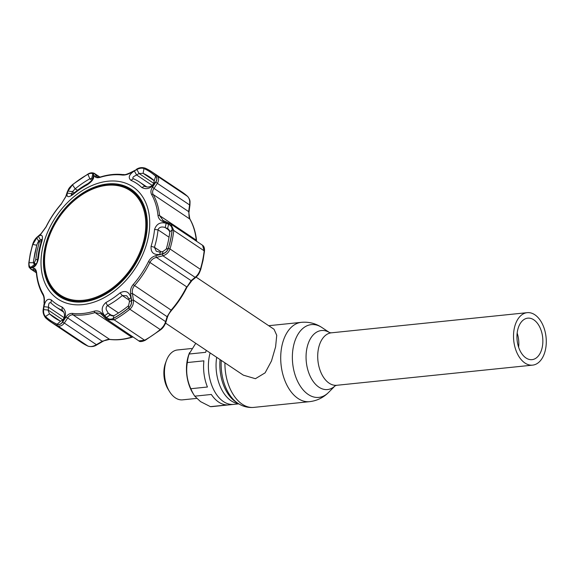 <?xml version="1.0" encoding="UTF-8"?>
<svg xmlns="http://www.w3.org/2000/svg" width="575" height="575" viewBox="0 0 575 575"><rect width="100%" height="100%" fill="white"/><g stroke="black" fill="none" stroke-linecap="round" stroke-linejoin="round"><path stroke-width="0.86" d="M534.851 314.777A26.378 16.251 84.1 0 0 527.203 312.663A26.378 16.251 84.1 0 0 513.554 334.377A26.378 16.251 84.1 0 0 524.946 363.019A26.378 16.251 84.1 0 0 532.601 365.139A26.378 16.251 84.1 0 0 546.25 343.426A26.378 16.251 84.1 0 0 534.851 314.777M525.988 357.973A20.858 12.851 84.1 0 0 532.033 359.648A20.858 12.851 84.1 0 0 542.829 342.477A20.858 12.851 84.1 0 0 533.816 319.829A20.858 12.851 84.1 0 0 527.764 318.155A20.858 12.851 84.1 0 0 516.975 335.326A20.858 12.851 84.1 0 0 525.988 357.973M518.614 347.221A20.858 12.851 84.1 0 0 517.155 333.054M223.481 401.594A34.809 21.448 -95.9 0 1 210.127 352.928A34.809 21.448 84.1 0 0 223.481 401.594A34.809 21.448 84.1 0 0 233.579 404.39A34.809 21.448 -95.9 0 1 223.481 401.594M165.6 323.128L243.318 375.144L255.408 378.702L265.118 372.837L271.486 360.963L275.598 346.833L276.74 335.297L274.023 329.259L196.097 277.114M226.996 404.951A34.809 21.448 -95.9 0 1 218.673 402.09A34.809 21.448 -95.9 0 1 211.334 394.464L194.752 396.175L200.538 401.623L210.414 406.654L226.996 404.951M210.414 406.654A34.809 21.448 84.1 0 0 212.189 406.59L238.769 403.858M191.597 348.515L177.467 349.967A25.07 15.446 84.1 0 0 166.412 360.611A25.07 15.446 84.1 0 0 169.611 391.676A25.07 15.446 84.1 0 0 175.325 397.835A25.07 15.446 84.1 0 0 182.598 399.848L196.6 398.41M195.759 343.318L189.067 354.027L205.649 352.324A34.809 21.448 -95.9 0 1 206.31 350.376M207.431 387.011A34.809 21.448 -95.9 0 1 203.902 360.841L187.321 362.545C185.811 371.558 186.99 380.283 190.85 388.722L207.431 387.011M166.412 360.611L165.528 363.005A21.39 13.182 84.1 0 0 168.259 389.512L169.611 391.676M189.513 352.662L188.909 354.308A31.438 19.37 84.1 0 0 192.92 393.264L194.156 395.248A34.809 21.448 84.1 0 0 194.752 396.175M190.85 388.722A34.809 21.448 84.1 0 0 194.156 395.248M189.067 354.027A34.809 21.448 84.1 0 0 187.321 362.545M93.588 175.152L92.618 179.472L91.856 178.401L89.851 178.803A84.956 59.584 -56.2 0 0 75.196 188.808L72.493 191.619L67.972 191.044L72.486 184.855A89.434 62.725 123.8 0 1 87.917 174.326C90.318 173.097 91.95 173.018 92.812 174.088L93.588 175.152C94.508 178.128 92.367 181.362 87.184 184.855A72.421 50.794 -56.2 0 0 72.968 194.558C68.288 197.793 66.391 197.318 67.268 193.121L71.796 193.682L71.271 194.896L73.377 193.581A75.138 52.699 123.8 0 1 88.133 183.511L92.589 179.774M62.1 307.05C65.931 310.184 66.52 314.46 63.882 319.887L62.445 322.043C60.9 324.235 59.139 324.968 57.141 324.235A89.434 62.725 123.8 0 1 45.461 316.494C43.952 314.899 43.348 312.592 43.635 309.58L43.959 306.683C45.238 300.358 47.703 298.102 51.34 299.92A72.421 50.794 -56.2 0 0 62.1 307.05L62.107 310.299A75.138 52.699 123.8 0 1 56.048 307.014A75.138 52.699 123.8 0 1 50.938 302.903L50.701 302.709M113.218 318.464C110.759 319.657 108.524 319.333 106.526 317.501L104.636 315.689C101.02 310.91 101.437 306.525 105.886 302.543A72.421 50.794 -56.2 0 0 120.103 292.84C125.522 290.095 129.138 291.719 130.956 297.728L131.373 300.545C131.725 303.507 130.82 305.972 128.649 307.934A89.434 62.725 123.8 0 1 113.218 318.464L113.886 315.725A84.956 59.584 -56.2 0 0 128.541 305.728L129.447 301.717L129.03 298.907L130.956 297.728M148.228 237.475A67.476 47.323 123.8 0 1 82.699 304.621A67.476 47.323 123.8 0 1 42.5 248.357A67.476 47.323 123.8 0 1 108.028 181.211A67.476 47.323 123.8 0 1 148.228 237.475M38.432 236.411C41.982 233.967 43.168 235.52 41.982 241.069A72.421 50.794 -56.2 0 0 39.797 249.536A72.421 50.794 -56.2 0 0 38.532 257.909C37.31 264.033 35.147 267.26 32.035 267.576L30.741 267.289C29.418 266.901 28.858 265.377 29.059 262.696A89.434 62.725 123.8 0 1 30.497 253.604A89.434 62.725 123.8 0 1 32.811 244.425L36.786 237.87L38.432 236.411L40.279 239.638M29.016 262.725C28.8 265.535 29.397 267.145 30.791 267.533L33.846 268.223C35.384 268.611 36.318 270.207 36.649 273.024A75.713 53.101 -56.2 0 0 43.01 293.875C44.232 296.19 44.663 299.065 44.297 302.5L43.528 309.3C43.218 312.484 43.858 314.913 45.432 316.573A89.513 62.783 -56.2 0 0 57.126 324.314C59.218 325.083 61.079 324.307 62.697 322L66.075 316.933C67.814 314.388 69.942 313.217 72.472 313.404A75.713 53.101 -56.2 0 0 94.214 311.168C97.024 310.435 99.554 311.125 101.804 313.253L106.224 317.522C108.337 319.448 110.68 319.793 113.246 318.543A89.513 62.783 -56.2 0 0 128.692 307.999C130.971 305.936 131.919 303.348 131.546 300.236L130.575 293.617C130.123 290.253 130.978 287.248 133.141 284.603A75.713 53.101 -56.2 0 0 148.522 261.51C150.14 258.484 152.583 256.536 155.854 255.667L162.337 253.999C165.363 253.144 167.382 251.268 168.403 248.378A89.513 62.783 -56.2 0 0 170.718 239.193A89.513 62.783 -56.2 0 0 172.155 230.093C172.306 227.24 171.091 225.213 168.489 224.02L162.847 221.598C160.008 220.333 158.384 218.277 157.981 215.417A75.713 53.101 -56.2 0 0 151.62 194.558C150.47 192.294 150.729 189.879 152.397 187.321L155.76 182.261C157.27 179.867 157.263 177.869 155.739 176.245A89.513 62.783 -56.2 0 0 144.052 168.497C141.888 167.692 139.409 168.044 136.591 169.553L130.611 172.888C127.578 174.556 124.753 175.267 122.159 175.037A75.713 53.101 -56.2 0 0 100.417 177.272C97.678 178.056 95.838 177.819 94.889 176.561L93.064 174.038C92.144 172.91 90.433 172.989 87.925 174.275A89.513 62.783 -56.2 0 0 72.479 184.812L67.742 191.317L66.118 196.204L61.446 203.694C55.279 210.781 50.118 218.529 45.964 226.945L41.091 233.63L37.195 237.022C35.104 238.826 33.558 241.349 32.574 244.576A1.531 0.438 -163.4 0 1 32.768 244.44A89.513 62.783 -56.2 0 0 30.453 253.625A89.513 62.783 -56.2 0 0 29.016 262.725A1.531 0.654 -173.7 0 0 28.793 263.019C28.815 268.482 29.131 266.843 30.648 268.978L36.282 272.572M168.597 224.3C171.062 225.45 172.22 227.377 172.076 230.093A89.434 62.725 123.8 0 1 170.638 239.186A89.434 62.725 123.8 0 1 168.324 248.364C167.339 251.131 165.42 252.914 162.56 253.719L159.792 254.43C153.547 255.07 150.643 252.368 151.088 246.323A72.421 50.794 -56.2 0 0 153.273 237.856A72.421 50.794 -56.2 0 0 154.546 229.49C156.501 223.855 160.382 221.778 166.189 223.265L168.597 224.3L167.591 228.584L165.183 227.563L166.189 223.265M169.603 230.525L165.183 227.563C161.891 226.428 159.527 227.039 158.103 229.411L158.024 229.827A75.138 52.699 123.8 0 1 156.709 238.51A75.138 52.699 123.8 0 1 154.438 247.293L156.285 251.239L160.123 252.209L162.883 251.512L166.232 249.133A84.956 59.584 -56.2 0 0 169.798 231.783L167.591 228.584L168.813 229.403M154.272 184.165L152.325 185.394L153.769 183.252L155.703 182.016L154.272 184.165C150.291 188.679 146.107 189.786 141.737 187.479A72.421 50.794 -56.2 0 0 130.971 180.349C127.88 177.704 129.008 174.577 134.342 170.962L136.57 174.951L133.565 176.669C132.617 177.618 132.617 178.336 133.565 178.832A75.138 52.699 123.8 0 1 139.632 182.124A75.138 52.699 123.8 0 1 144.735 186.235L145.001 186.444M133.285 178.681L130.971 180.349M35.909 264.881L37.008 262.581L37.648 259.311A75.138 52.699 123.8 0 1 38.963 250.628A75.138 52.699 123.8 0 1 41.235 241.845L41.637 239.401L41.235 239.624M43.959 306.683L48.501 307.194L48.257 310.831L49.522 313.857A84.956 59.584 -56.2 0 0 54.618 317.867A84.956 59.584 -56.2 0 0 60.619 321.209L62.833 319.793L62.445 322.043M129.03 298.907L126.673 295.758L122.295 295.557A75.138 52.699 123.8 0 1 107.539 305.627C106.325 306.432 105.893 307.783 106.26 309.666L108.208 313.109L110.084 314.928L113.886 315.725M145.892 237.712A64.486 45.231 -56.2 0 0 131.869 189.757A64.486 45.231 -56.2 0 0 81.097 194.098A64.486 45.231 -56.2 0 0 44.843 248.112A64.486 45.231 -56.2 0 0 60.152 296.93A64.486 45.231 -56.2 0 0 145.892 237.712M133.184 190.742A64.407 45.173 -56.2 0 0 125.508 187.213M55.373 292.021A64.407 45.173 -56.2 0 0 61.554 297.771M74.29 192.819L72.493 191.619L71.796 193.682L72.587 194.213M67.268 193.121L67.972 191.044M196.398 241.155L196.24 240.142A76.676 53.777 -56.2 0 0 189.8 219.018L188.665 211.622L189.563 204.916L189.951 204.995C189.944 201.264 190.692 200.431 187.666 196.47A1.531 1.085 -47.4 0 1 187.781 196.6M151.62 194.558A1.531 1.035 150.3 0 1 153.158 194.494A76.676 53.777 123.8 0 1 159.598 215.618L196.24 240.142A1.531 0.834 -5.7 0 1 196.542 240.573C195.73 232.573 193.559 225.472 190.037 219.262L190.037 219.262A1.531 1.035 -29.7 0 0 189.8 219.018L153.158 194.494C152.188 192.546 152.461 190.519 153.992 188.42L157.363 183.368L189.563 204.916C190.109 201.193 189.448 198.353 187.572 196.398A1.531 1.085 -47.4 0 1 187.666 196.47L182.153 192.122L151.75 171.781A90.476 63.458 123.8 0 1 157.176 176.058C158.995 177.977 159.059 180.413 157.363 183.368A1.531 0.704 -146.1 0 0 155.76 182.261M152.397 187.321A1.531 0.697 -146.5 0 1 153.992 188.42L188.665 211.622L189.053 211.708L189.951 204.995M186.832 287.155L191.101 280.636L195.105 277.337C197.477 275.454 199.23 272.78 200.373 269.308A90.476 63.458 -56.2 0 0 202.716 260.022A90.476 63.458 -56.2 0 0 204.168 250.829L202.551 245.273L170.904 224.092M162.847 221.598A1.531 0.683 113 0 1 163.832 220.915L163.832 220.915A1.531 0.683 113 0 1 163.911 220.965L170.847 224.056L173.772 230.482A90.476 63.458 123.8 0 1 169.977 248.968C168.784 252.396 166.427 254.675 162.905 255.782L156.429 257.428C153.568 258.082 151.426 259.706 150.018 262.293A76.676 53.777 123.8 0 1 134.442 285.682C132.602 287.967 131.927 290.569 132.423 293.473L133.407 300.078C133.745 303.737 132.559 306.784 129.842 309.228A90.476 63.458 123.8 0 1 114.231 319.88L107.122 319.65L101.624 314.489A1.531 0.683 134.2 0 1 101.552 314.432L105.951 318.708A1.531 0.668 134.1 0 0 106.03 318.758M170.847 224.056L169.481 223.316A1.531 0.668 113.1 0 0 168.489 224.02M157.981 215.417A1.531 0.834 174.3 0 1 159.598 215.618L163.257 220.649M99.928 177.1L94.358 173.37L97.254 176.956C96.916 177.337 98.095 177.308 100.79 176.877A1.531 0.827 72.9 0 0 100.417 177.272M36.649 273.024A1.531 0.834 174.3 0 0 36.426 273.52C36.318 271.989 35.887 270.904 35.14 270.257L31.417 269.316A1.531 1.366 102.2 0 1 30.791 267.533M62.697 322A1.531 0.697 33.4 0 0 64.335 323.049C62.265 325.752 59.987 326.643 57.5 325.723A90.476 63.458 123.8 0 1 51.11 322.165A90.476 63.458 123.8 0 1 45.684 317.889A1.531 1.085 132.6 0 1 45.59 317.817L51.11 322.165L81.506 342.506A90.476 63.458 -56.2 0 0 87.896 346.064C90.419 347.027 93.301 346.538 96.535 344.598L102.379 341.183L109.645 339.372A76.676 53.777 -56.2 0 0 131.661 337.108L132.789 336.828M101.502 314.367L100.452 313.533L95.019 312.584A76.676 53.777 123.8 0 1 73.003 314.848C70.833 314.705 69.065 315.747 67.699 317.975L64.335 323.049L96.751 344.928C94.163 346.617 91.252 347.012 88.011 346.128A1.531 1.085 -65.6 0 1 87.896 346.064L57.5 325.723A1.531 1.085 114.4 0 1 57.126 324.314M101.804 313.253A1.531 0.683 134.2 0 0 101.552 314.432L100.474 313.555M171.465 310.241L171.515 310.392C168.439 314.367 168.403 314.64 167.339 317.479L165.837 322.438C164.515 325.795 162.811 328.217 160.727 329.705L145.159 340.328C141.853 341.773 139.747 341.952 138.834 340.882L144.627 340.228A90.476 63.458 -56.2 0 0 160.238 329.576C162.998 327.189 164.788 324.537 165.607 321.626L167.102 316.674L171.084 310.205A76.676 53.777 -56.2 0 0 186.659 286.817L148.522 261.51M167.339 317.479A1.531 0.985 -163.4 0 0 167.102 316.674L132.423 293.473L130.575 293.617M165.837 322.438A1.531 0.992 -163 0 0 165.607 321.626L133.407 300.078L131.546 300.236M133.033 336.993L132.178 337.216C124.473 339.573 117.07 340.328 109.969 339.494C108.165 339.157 105.707 339.825 102.602 341.514L67.699 317.975A1.531 0.69 33.8 0 1 66.075 316.933M131.373 300.545L129.447 301.717M106.526 317.501L110.084 314.928L111.27 315.718M112.585 316.042L108.208 313.109L104.636 315.689M62.804 319.873L48.171 310.076L43.635 309.58M51.34 299.92L50.938 302.903C49.306 302.127 48.494 303.55 48.501 307.194L64.213 317.702M63.882 319.887L64.256 317.63C64.91 314.439 64.192 311.995 62.107 310.299L62.416 310.471M62.833 319.793L64.256 317.63M33.903 263.824L34.349 264.744L30.741 267.289M38.69 241.184L36.786 237.87M32.035 267.576L35.808 264.96M34.349 264.744L35.643 265.025M153.769 183.252L154.215 180.679A84.956 59.584 -56.2 0 0 149.119 176.662A84.956 59.584 -56.2 0 0 143.118 173.327L139.107 173.535L136.893 169.553C139.574 168.116 141.946 167.785 143.994 168.554A89.434 62.725 123.8 0 1 155.674 176.295C157.119 177.855 157.133 179.759 155.703 182.016M141.737 187.479L144.735 186.235C147.099 187.5 149.629 187.22 152.325 185.394M153.719 183.317L139.107 173.535L136.57 174.951L152.26 185.452M134.342 170.962L136.893 169.553M162.56 253.719L162.883 251.512M160.123 252.209L159.792 254.43M172.155 230.093A1.531 0.654 -173.7 0 1 173.772 230.482L204.168 250.829A1.531 0.654 -173.7 0 1 204.47 251.275L203.018 260.453L200.682 269.711C198.835 274.182 198.77 274.498 195.946 277.236L195.946 277.236A1.531 0.992 -129.8 0 1 195.105 277.337L162.905 255.782L162.337 253.999M195.946 277.236L191.935 280.55A1.531 0.985 -129.4 0 1 191.101 280.636L156.429 257.428L155.854 255.667M169.56 223.366A1.531 0.668 113.1 0 0 169.481 223.316L162.531 220.218M100.79 176.877C108.488 174.52 115.891 173.765 123 174.599L123 174.599C124.84 174.282 123.647 175.706 130.475 172.629L136.591 169.553M97.836 177.186L96.751 176.46A1.531 1.366 144.4 0 0 94.889 176.561M99.748 177.136L94.947 173.923A1.531 1.366 144.7 0 0 93.064 174.038M66.118 196.204A1.531 1.006 18.1 0 0 65.73 196.636L67.347 191.755A1.531 1.013 18.5 0 1 67.742 191.317M61.489 203.838A75.713 53.101 -56.2 0 0 46.108 226.931L40.839 234.154A1.531 1.006 -130.8 0 1 41.091 233.63M40.839 234.154L36.951 237.554A1.531 1.013 -131.3 0 1 37.195 237.022M36.951 237.554L32.768 244.44M33.846 268.223A1.531 1.358 102.4 0 0 34.464 269.984L35.6 270.739M44.297 302.5L43.218 309.271C42.694 312.211 43.484 315.057 45.59 317.817A1.531 1.085 132.6 0 1 45.432 316.573M106.224 317.522A1.531 0.668 134.1 0 0 105.951 318.708L138.834 340.882M91.763 178.272L92.812 174.088M36.656 263.508L34.148 264.04L35.528 264.996M35.636 259.871L37.08 250.937L39.352 241.795C39.625 240.501 39.474 240.235 38.906 241.011L36.98 244.454L34.874 253.079L33.472 261.532L33.673 262.452L34.507 262.408L35.636 259.871A1.531 0.697 6.6 0 1 37.619 259.62M34.507 262.408A1.531 1.481 -93.8 0 0 35.269 264.105A431.157 154.517 -168.4 0 0 36.038 264.644M38.906 241.011A1.531 1.172 -146 0 1 39.042 240.659L37.849 242.442A1.531 1.172 -146.2 0 0 37.706 242.794M39.352 241.795A1.531 0.395 16.2 0 1 41.184 242.018M35.664 265.018A433.744 155.437 -168.4 0 1 34.428 264.162A1.531 1.481 -93.9 0 1 33.673 262.452M33.443 261.92A1.531 0.676 7.2 0 1 33.393 261.704L33.393 261.704A1.531 0.676 7.2 0 1 33.472 261.532M34.155 264.04L33.393 261.704L36.915 244.526A1.531 0.417 15.7 0 1 36.98 244.454M81.672 300.402A62.84 44.074 -56.2 0 0 143.98 239.732A62.84 44.074 -56.2 0 0 108.689 185.179A62.84 44.074 -56.2 0 0 46.388 245.848A62.84 44.074 -56.2 0 0 81.672 300.402M109.135 184.632A63.638 44.634 123.8 0 1 130.848 190.088A63.638 44.634 123.8 0 1 140.048 254.172A63.638 44.634 123.8 0 1 81.772 301.314A63.638 44.634 123.8 0 1 60.059 295.866A63.638 44.634 123.8 0 1 50.859 231.775A63.638 44.634 123.8 0 1 109.135 184.632M139.179 196.887A63.638 44.634 -56.2 0 0 133.12 191.604L130.848 190.088M60.059 295.866L62.33 297.383A63.638 44.634 -56.2 0 0 69.525 300.969M220.074 359.591A36.455 22.461 84.1 0 0 235.649 401.817A36.455 22.461 84.1 0 0 235.728 401.868A36.455 22.461 84.1 0 0 235.807 401.925M221.274 360.388A38.23 23.553 84.1 0 0 237.719 403.19A38.23 23.553 84.1 0 0 237.806 403.247C242.686 406.503 248.012 407.883 253.783 407.395L309.566 401.659C316.976 400.782 323.315 397.706 328.562 392.43A36.584 22.54 84.1 0 1 308.229 394.464A36.584 22.54 84.1 0 1 293.408 346.567A36.584 22.54 84.1 0 1 321.878 327.498A36.584 22.54 84.1 0 1 321.964 327.549M224.933 362.839A39.869 24.567 84.1 0 0 242.219 404.196A39.869 24.567 84.1 0 0 253.783 407.395M268.697 325.702L301.401 322.338A39.869 24.567 84.1 0 0 280.765 355.163A39.869 24.567 84.1 0 0 298.001 398.461A39.869 24.567 84.1 0 0 309.566 401.659M329.698 332.681A29.663 18.278 84.1 0 0 306.856 348.558A29.663 18.278 84.1 0 0 318.917 387.169A29.663 18.278 84.1 0 0 335.16 385.768M329.612 332.652L331.394 332.817A26.378 16.251 84.1 0 0 317.745 354.531A26.378 16.251 84.1 0 0 329.144 383.173A26.378 16.251 84.1 0 0 336.799 385.286L532.601 365.139M216.674 357.312A34.809 21.448 84.1 0 0 231.15 400.811A34.809 21.448 84.1 0 0 238.316 403.578M169.036 237.195L158.024 229.827L154.546 229.49M33.939 262.753L29.059 262.696M60.274 321.051L49.522 313.857L45.461 316.494M77.474 190.332L75.196 188.808L72.486 184.855M92.158 180.349L89.851 178.803L87.917 174.326M87.184 184.855L88.133 183.511M72.968 194.558L73.377 193.581M155.739 176.245A1.531 1.085 132.6 0 1 157.176 176.058L187.572 196.398A90.476 63.458 -56.2 0 0 182.153 192.122M168.403 248.378A1.531 0.438 -163.4 0 1 169.977 248.968L200.373 269.308A1.531 0.438 -163.4 0 1 200.682 269.711M136.447 169.287C139.078 167.555 142.011 167.181 145.252 168.166A1.531 1.085 114.4 0 1 145.36 168.223A90.476 63.458 123.8 0 1 151.75 171.781L145.252 168.166A1.531 1.085 114.4 0 0 144.052 168.497M72.472 313.404A1.531 1.028 96.8 0 0 73.003 314.848L109.645 339.372A1.531 1.028 -83.2 0 0 109.969 339.494M132.178 337.216A1.531 0.827 -107.1 0 1 131.661 337.108L95.019 312.584A1.531 0.827 72.9 0 1 94.214 311.168M113.246 318.543A1.531 0.647 61 0 0 114.231 319.88L144.627 340.228A1.531 0.647 -119 0 0 145.159 340.328M160.727 329.705A1.531 0.431 -129.3 0 1 160.238 329.576L129.842 309.228A1.531 0.431 50.7 0 1 128.692 307.999M191.935 280.55L186.997 287.148C182.843 295.564 177.682 303.312 171.515 310.392L133.141 284.603M88.176 346.179A1.531 1.085 -65.6 0 1 88.011 346.128L81.506 342.506M128.649 307.934L128.541 305.728M118.522 312.973L107.539 305.627L105.886 302.543M129.224 300.193L122.295 295.557L120.103 292.84M60.619 321.209L57.141 324.235M62.733 310.716L62.107 310.299M36.721 245.237L32.811 244.425M41.982 241.069L41.235 241.845M38.532 257.909L37.648 259.311M154.388 180.866L143.118 173.327L143.994 168.554M154.215 180.679L155.674 176.295M144.735 186.235L145.324 186.631M168.324 248.364L166.232 249.133M161.331 251.908L154.438 247.293L151.088 246.323M172.076 230.093L169.798 231.783M123 174.599A1.531 1.028 96.8 0 0 122.159 175.037M67.347 191.755C69.216 187.932 68.432 188.593 72.529 184.582L88.104 173.959A1.531 0.647 61 0 0 87.925 174.275M36.426 273.52L36.426 273.52C37.231 281.513 39.402 288.621 42.931 294.831C43.944 296.492 44.304 299.036 44.002 302.472M43.01 293.875A1.531 1.035 150.3 0 0 42.931 294.831M301.401 322.338C308.84 321.684 315.668 323.402 321.878 327.498L329.712 332.688M335.088 385.811L336.799 385.286M331.394 332.817L527.203 312.663M335.175 385.76L328.562 392.43M235.728 401.868L237.806 403.247M28.793 263.019L30.245 253.834L32.574 244.576M190.037 219.262L189.405 217.774C188.88 217.487 188.844 211.19 189.053 211.708M196.542 240.573L196.643 241.32M36.318 272.773L30.683 268.999M102.602 341.514L96.751 344.928M63.76 312.182L56.048 307.014M146.956 187.026L139.632 182.124M204.47 251.275C204.7 248.22 204.06 246.222 202.551 245.273M88.104 173.959C90.268 172.665 92.352 172.471 94.358 173.37L94.358 173.37M65.73 196.636L61.446 203.694M41.723 239.861L39.042 240.659"/></g></svg>
